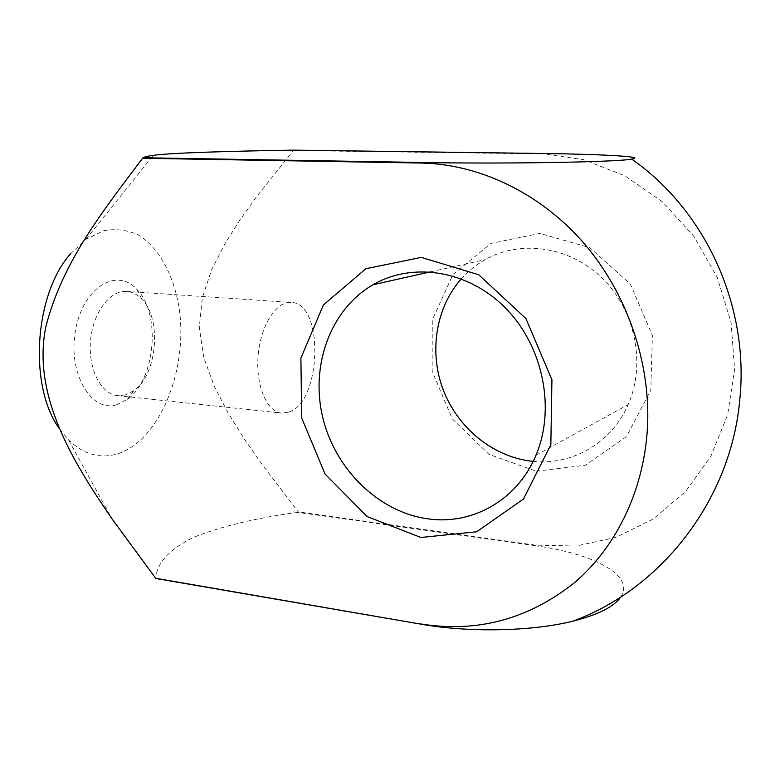<?xml version="1.0" encoding="UTF-8"?>
<svg xmlns="http://www.w3.org/2000/svg" width="780" height="780" viewBox="0 0 780 780"><rect width="100%" height="100%" fill="white"/><g stroke="black" fill="none" stroke-linecap="round" stroke-linejoin="round"><path stroke-width="0.58" stroke-dasharray="3.9 2.92" d="M70.385 253.978L85.888 239.382L103.564 230.743C115.615 228.511 127.15 229.895 138.167 234.926C159.354 247.738 174.349 276.003 179.38 309.884C187.707 370.071 159.91 439.676 118.521 453.541C100.669 459.264 83.996 454.72 68.523 439.91L59.212 428.444M540.755 153.455L583.606 159.666L624.868 175.812L662.386 201.737L693.829 236.203L717.22 277.29L731.084 322.579L734.584 369.359L727.633 414.814L710.853 456.329L685.474 491.654L653.192 519.041L615.976 537.371L575.942 546.058L535.148 545.103L534.895 545.678L297.94 512.382L298.243 511.856L261.593 463.827L244.355 439.043L228.267 413.273L214.256 386.295L203.755 357.503L199.28 327.259L202.371 297.521L211.624 269.822L224.728 244.072L240.045 219.784L256.825 196.365L293.436 150.54L293.104 150.13M297.94 512.382C257.546 517.676 222.944 525.905 194.123 537.059C169.445 549.13 156.682 562.936 155.834 578.477M540.998 153.894L293.436 150.54M535.148 545.103L298.243 511.856M536.25 471.208L585.312 465.241L626.506 436.595L650.812 390.166L652.363 335.371L630.396 284.135L589.826 247.679L539.809 233.415L491 243.409L452.936 274.54L432.266 320.034L432.139 371.173L452.224 418.792L489.031 454.399L536.25 471.208M288.376 412.25L281.58 413.078C266.76 411.869 255.469 385.183 258.151 355.319C260.637 325.426 276.354 301.09 291.154 302.435C324.538 302.669 321.682 403.046 288.376 412.25M125.239 395.002L117.624 395.655C101 394.222 87.984 368.872 90.529 340.802C92.849 312.702 110.029 289.975 126.653 291.418C132.239 291.856 137.261 294.411 141.736 299.072C162.133 318.825 157.297 374.751 133.799 390.712L125.239 395.002M116.834 404.723C91.24 413.098 67.577 373.21 75.494 330.476C82.816 287.606 116.776 266.887 136.744 289.312C161.323 313.336 155.551 380.026 127.208 399.467L116.834 404.723M534.895 545.678C593.326 553.498 635.524 575.474 620.666 597.071M533.149 461.38C572.081 465.582 611.696 442.972 628.163 404.576C646.035 364.24 635.447 310.947 602.833 278.762C570.307 246.441 521.02 239.353 485.277 259.574C476.248 264.664 468.273 271.079 461.341 278.821M68.523 439.91L111.832 518.593M85.888 239.382L153.26 155.376M117.624 395.655L281.58 413.078M126.653 291.418L291.154 302.435M141.736 299.072L136.744 289.312M133.799 390.712L127.208 399.467M535.957 455.218L628.163 404.576M430.531 271.849L485.277 259.574"/><path stroke-width="1.17" d="M420.79 623.942C477.165 633.019 528.411 619.252 574.529 582.64C617.711 545.815 645.703 486.632 647.722 421.668C649.428 356.704 624.585 288.98 581.285 240.269C537.751 191.743 478.169 164.122 421.395 163.049L421.746 162.484C505.674 164.034 618.452 162.045 631.702 159.091C646.971 156.624 602.072 154.235 540.755 153.455L293.104 150.13C231.933 151.125 169.562 152.861 153.26 155.376C147.644 156.136 144.222 156.936 143.003 157.745L142.574 158.262C102.677 211.448 62.497 261.602 45.864 326.674C31.658 396.23 74.168 463.495 111.823 518.593L155.834 578.477L421.132 624.195L155.405 578.224M59.212 428.444C28.538 386.217 34.271 294.567 70.385 253.978M421.395 163.049L142.574 158.262M420.907 537.478L476.687 531.765L523.468 499.044L550.846 444.688L551.928 379.743L525.905 318.552L478.735 274.774L421.268 257.371L365.908 268.71L323.388 304.96L300.904 358.088L301.675 417.973L325.084 474.074L367.175 516.584L420.907 537.478M421.746 162.484L143.003 157.745M620.666 597.071C614.045 606.742 598.114 614.776 572.871 621.173C532.009 631.41 469.18 632.707 421.132 624.195M461.341 278.821C435.63 307.729 428.815 352.199 443.313 390.107C457.889 427.976 492.843 456.719 531.511 461.214L533.149 461.38M427.684 518.807C471.949 525.428 517.462 500.214 535.957 455.218C555.779 408.652 543.124 346.203 505.723 308.285C468.419 270.192 412.708 261.602 373.015 284.739C330.496 309.358 310.303 365.225 322.647 417.056C334.864 468.926 378.261 511.953 427.684 518.807M572.871 621.173C662.337 588.529 731.728 498.459 739.937 398.083C749.044 304.805 704.876 210.122 631.702 159.091M373.015 284.739L430.531 271.849"/></g></svg>
